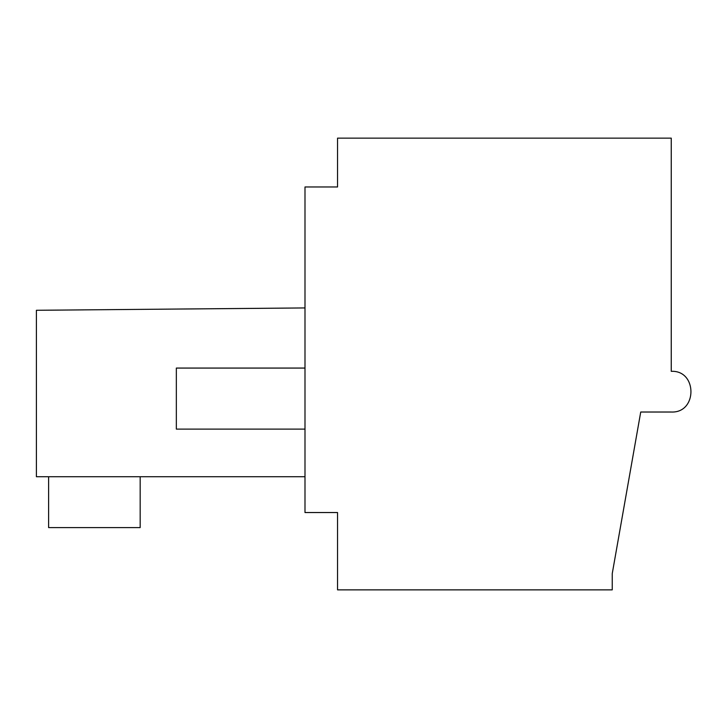 <?xml version="1.0" encoding="UTF-8"?>
<svg xmlns="http://www.w3.org/2000/svg" width="728" height="728" viewBox="0 0 728 728"><rect width="100%" height="100%" fill="white"/><g stroke="black" fill="none" stroke-linecap="round" stroke-linejoin="round"><path stroke-width="1.09" d="M337.546 138.138L337.546 186.969L304.996 186.969L304.996 512.539L337.546 512.539L337.546 589.862L612.248 589.862L612.248 573.582L640.731 412.021L671.252 412.021C697.533 413.249 697.479 370.07 671.252 371.326L671.252 138.138L337.546 138.138M304.996 307.935L36.4 310.283L36.4 476.731L304.996 476.731M304.996 429.111L176.34 429.111L176.34 368.068L304.996 368.068M48.612 476.731L48.612 527.6L140.176 527.6L140.176 476.731"/></g></svg>
